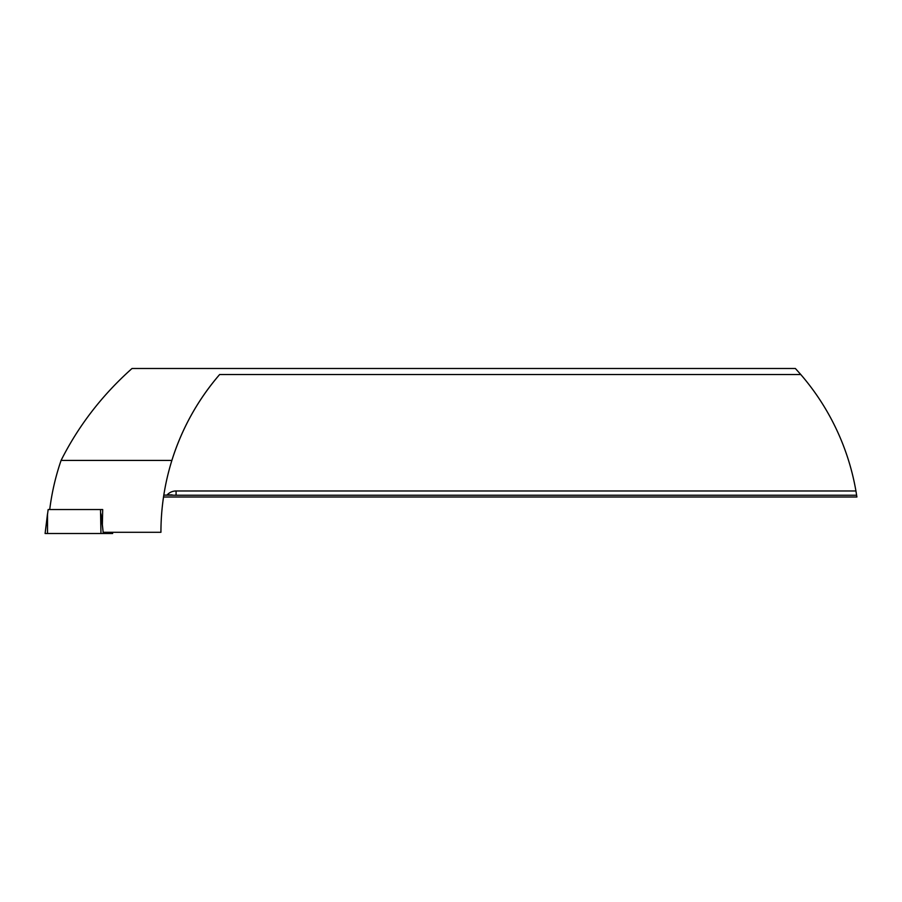 <?xml version="1.0" encoding="UTF-8"?>
<svg xmlns="http://www.w3.org/2000/svg" width="902" height="902" viewBox="0 0 902 902"><rect width="100%" height="100%" fill="white"/><g stroke="black" fill="none" stroke-linecap="round" stroke-linejoin="round"><path stroke-width="1.35" d="M163.521 497.002L856.9 497.002L855.93 490.97A241.308 241.308 0 0 0 800.784 374.533L795.395 368.501L132.008 368.501C102.129 395.132 78.485 425.778 61.077 460.426C55.574 476.448 51.786 492.819 49.723 509.551M166.994 495.097A12.064 12.064 0 0 1 176.082 490.97L176.082 495.232L163.803 495.097L163.33 498.321M176.082 495.232L856.629 495.232M102.693 509.551L100.517 509.551L102.693 509.551L102.366 524.626L103.155 532.293L160.928 532.293C160.951 507.781 164.604 483.822 171.876 460.426L61.077 460.426M171.876 460.426C181.911 428.529 197.831 399.89 219.626 374.533A241.308 241.308 0 0 0 171.876 460.426M800.784 374.533L219.626 374.533M176.082 490.97L855.93 490.97M100.956 533.499L100.517 509.551L48.144 509.551L45.1 533.499L112.649 533.499L112.468 532.293M172.192 494.905L167.919 494.905M45.1 533.499L47.513 513.847L47.513 533.499M100.956 513.847L102.941 530.218M103.189 532.293L103.335 533.499M112.502 532.293L112.649 533.499"/></g></svg>
